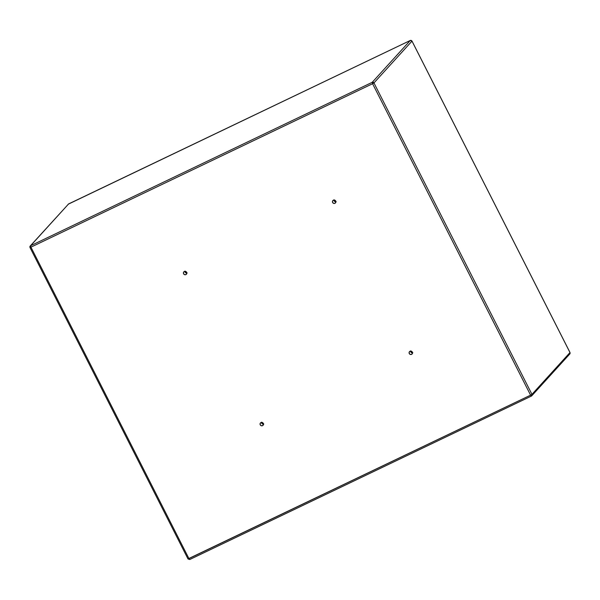 <?xml version="1.0" encoding="UTF-8"?>
<svg xmlns="http://www.w3.org/2000/svg" width="600" height="600" viewBox="0 0 600 600"><rect width="100%" height="100%" fill="white"/><g stroke="black" fill="none" stroke-linecap="round" stroke-linejoin="round"><path stroke-width="0.9" d="M411.585 354.368L412.44 353.4L412.327 352.087L411.33 351.21L410.018 351.27A1.748 1.688 42.3 0 1 412.095 353.993A1.748 1.688 42.3 0 1 409.447 353.827A1.748 1.688 42.3 0 1 410.018 351.27L409.162 352.245L409.275 353.55L410.28 354.435L411.585 354.368M334.942 203.303L335.775 202.388L334.942 203.303A1.748 1.688 42.3 0 1 332.865 200.572A1.748 1.688 42.3 0 1 335.513 200.745A1.748 1.688 42.3 0 1 334.942 203.303L335.798 202.327L335.685 201.022L334.688 200.138L333.375 200.197L332.52 201.173L332.632 202.485L333.638 203.362L334.942 203.303M185.903 274.597L186.735 273.683L185.903 274.597A1.748 1.688 42.3 0 1 183.825 271.875A1.748 1.688 42.3 0 1 186.472 272.04A1.748 1.688 42.3 0 1 185.903 274.597L186.757 273.63L186.645 272.317L185.648 271.44L184.335 271.5L183.48 272.468L183.593 273.78L184.597 274.665L185.903 274.597M262.545 425.67L263.377 424.755L262.545 425.67A1.748 1.688 42.3 0 1 260.468 422.947A1.748 1.688 42.3 0 1 263.115 423.112A1.748 1.688 42.3 0 1 262.545 425.67L263.4 424.695L263.288 423.39L262.29 422.505L260.978 422.572L260.123 423.54L260.235 424.853L261.24 425.73L262.545 425.67M411.952 41.062L570 352.507L569.423 354.263L569.955 352.493M68.655 203.91L410.243 40.5L372.225 82.312A1.312 1.268 42.3 0 1 373.957 82.927L411.982 41.115A1.312 1.268 -137.7 0 0 410.243 40.5L411.982 41.115A1.312 1.268 -137.7 0 0 410.243 40.5L410.303 40.47M68.595 203.94L30.203 246.03A1.312 1.268 42.3 0 1 30.578 245.752L68.595 203.94A1.312 1.268 -137.7 0 0 68.22 204.218L410.243 40.5L372.225 82.312L373.957 82.927L411.982 41.115L569.977 352.553L531.96 394.365A1.312 1.268 42.3 0 1 531.405 396.075L530.588 395.16L531.96 394.365L373.957 82.927L372.585 83.722L372.225 82.312L30.578 245.752L30.938 247.163L30.023 247.462A1.312 1.268 42.3 0 1 30.203 246.03L68.595 203.94M263.377 423.585L262.14 422.46A1.485 1.432 -137.7 0 0 263.377 423.585M186.735 272.513L185.498 271.395A1.485 1.432 -137.7 0 0 186.735 272.513M335.775 201.21L334.538 200.093A1.485 1.432 -137.7 0 0 335.775 201.21M531.78 395.79L569.798 353.978A1.312 1.268 -137.7 0 0 569.977 352.553L531.96 394.365L531.405 396.075L530.588 395.16L531.96 394.365L373.957 82.927L372.585 83.722L530.588 395.16L188.94 558.6L189.757 559.515L531.345 396.097M263.46 423.908A1.485 1.432 42.3 0 1 261.81 422.408M186.817 272.843A1.485 1.432 42.3 0 1 185.167 271.343M335.858 201.54A1.485 1.432 42.3 0 1 334.207 200.04M412.418 352.282L411.18 351.165A1.485 1.432 -137.7 0 0 412.418 352.282M30.578 245.752L372.225 82.312L372.585 83.722L30.938 247.163L188.94 558.6L30.938 247.163L372.585 83.722L530.588 395.16L188.017 558.9L188.94 558.6L189.735 559.53L188.002 558.945L30 247.507L30.578 245.752L30.938 247.163L30.023 247.462M263.745 424.125L262.163 423.728L261.562 422.205M261.817 422.243L262.327 423.54L263.67 423.87M187.102 273.053L185.52 272.655L184.92 271.14M185.175 271.178L185.685 272.468L187.028 272.805M336.142 201.75L334.56 201.36L333.96 199.837M334.215 199.875L334.725 201.173L336.067 201.502M412.5 352.612A1.485 1.432 42.3 0 1 410.85 351.112M261.555 422.415A1.748 1.688 -137.7 0 0 263.483 424.162M184.913 271.343A1.748 1.688 -137.7 0 0 186.84 273.097M333.952 200.04A1.748 1.688 -137.7 0 0 335.88 201.795M412.785 352.822L411.195 352.433L410.603 350.91M410.857 350.947L411.368 352.237L412.71 352.575M410.595 351.112A1.748 1.688 -137.7 0 0 412.522 352.868M570 352.507L411.998 41.07M410.265 40.477L68.625 203.917M30 247.507L30.203 246.03M531.375 396.09L189.735 559.53"/></g></svg>

